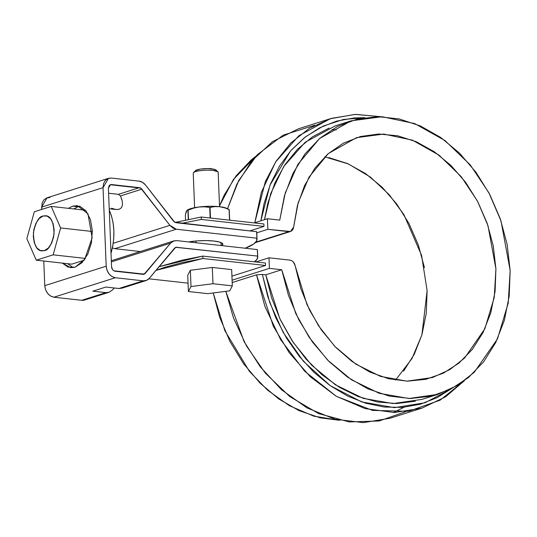 <?xml version="1.0" encoding="UTF-8"?>
<svg xmlns="http://www.w3.org/2000/svg" width="537" height="537" viewBox="0 0 537 537"><rect width="100%" height="100%" fill="white"/><g stroke="black" fill="none" stroke-linecap="round" stroke-linejoin="round"><path stroke-width="0.81" d="M188.057 283.16L148.843 278.804L188.057 283.16M155.952 270.373L164.456 267.386L182.023 262.653L202.905 258.512L265.553 265.479L202.905 258.512L202.811 256.075L265.459 263.036L265.553 265.479L265.459 263.036L202.811 256.075L202.905 258.512L155.952 270.373M263.889 223.976L201.241 217.015L175.035 222.439L201.241 217.015L263.889 223.976L263.989 226.419L201.341 219.452L181.593 223.338L201.341 219.452L201.241 217.015L201.341 219.452L263.989 226.419L263.889 223.976M158.979 266.761L181.922 260.217L202.811 256.075L158.979 266.761M231.924 276.139L265.553 265.479L231.924 276.139M249.792 230.917L263.989 226.419L249.792 230.917M437.883 394.346L421.907 399.407L393.044 403.562L363.26 398.373L335.43 384.814L311.708 365.207L293.155 342.324L279.784 318.602L265.768 274.81L262.365 274.434L256.505 274.837L262.365 274.434L269.762 302.593L283.147 332.383L303.385 361.247L330.188 385.64L361.649 401.911L394.507 407.657L425.123 402.73L450.778 389.117L436.95 397.729L420.209 404.254L402.468 407.382L384.15 407.033L365.697 403.213L347.553 396.024L330.154 385.62L313.923 372.269L299.243 356.286L286.463 338.048L275.897 318.005L267.802 296.625L262.365 274.434L265.768 274.81L281.737 269.749L288.456 295.404L298.8 319.757L312.427 341.988L328.859 361.334L347.533 377.128L367.825 388.828L389.023 396.038L410.416 398.514L431.258 396.165L450.852 389.077L468.512 377.491L483.642 361.797L495.725 342.539L504.344 320.374L509.21 296.062L510.15 270.433L507.136 244.369L500.262 218.754L489.778 194.461L476.037 172.337L459.497 153.126L440.743 137.485L420.404 125.96L399.186 118.932L377.8 116.65L356.991 119.194L337.471 126.47L319.898 138.231L304.875 154.079L292.927 173.464L284.456 195.73L279.743 220.116L267.413 218.74L267.835 229.319L288.879 231.662L255.719 242.167L290.598 231.474L292.081 230.561L293.135 229.03L293.632 227.07L298.183 202.711L309.05 177.062L328.302 153.589L356.521 137.647L383.78 134.062L412.396 140.15L439.071 155.18L461.162 176.579L477.427 201.033L487.979 225.668L495.919 268.856L494.248 297.431L484.851 328.798L464.525 358.112L449.852 369.597L432.547 377.518L406.898 381.149L380.424 376.377L355.736 364.073L334.806 346.385L318.569 325.838L306.996 304.654L295.189 265.835L300.78 288.55L309.614 310.198L321.394 330.013L335.712 347.325L352.071 361.522L369.899 372.114L388.58 378.739L407.469 381.163L425.915 379.303L443.267 373.222L458.927 363.126L472.359 349.379L483.092 332.45L490.758 312.923L495.08 291.477L495.919 268.856L493.248 245.845L487.153 223.238L477.843 201.825L465.653 182.345L450.986 165.47L434.373 151.79L416.37 141.781L397.615 135.78L378.753 134.008L360.434 136.519L343.304 143.225L327.946 153.897L314.897 168.168L304.607 185.533L297.438 205.396L293.632 227.07L290.517 231.501L267.835 229.319L256.773 232.83L267.835 229.319L267.413 218.74L254.263 222.909L267.413 218.74L279.743 220.116L285.288 192.884L297.86 164.403L319.629 138.459L351.191 120.818L382.116 116.724L414.638 123.564L445.025 140.587L470.264 164.913L488.898 192.796L501.014 220.962L510.15 270.433L508.224 303.123L497.457 338.934L474.258 372.309L457.551 385.351L437.883 394.346L409.013 398.501L379.236 393.312L351.399 379.753L327.684 360.146L309.124 337.263L295.753 313.541L281.737 269.749L265.768 274.81L271.648 297.948L280.495 320.106L292.061 340.673L306.03 359.072L322.012 374.792L339.559 387.405L358.192 396.554L377.39 401.991L396.621 403.556L415.349 401.213M232.091 280.207L269.406 268.379L268.977 257.8L255.834 261.969L268.977 257.8L290.02 260.136C292.705 260.7 294.43 262.593 295.189 265.835L293.343 261.962L291.772 260.707L290.02 260.136L268.977 257.8L269.406 268.379L232.091 280.207M256.505 274.837L264.889 306.338L280.623 339.653L304.707 371.248L336.377 396.333L372.55 410.402L408.57 411.302L440.058 400.206L464.445 380.693L445.562 396.83L421.961 408.12L394.453 412.517L365.059 408.59L336.229 396.246L310.359 376.813L289.141 352.594L273.293 326.167L256.505 274.837L232.185 282.543L256.505 274.837M421.961 408.12L390.016 418.242L363.462 422.626L335.068 419.236L307.05 407.945L281.596 389.835L260.344 366.946L244.067 341.599L225.802 291.343L233.528 318.058L246.47 345.976L265.265 373.054L289.725 396.548L318.522 413.557L349.265 421.928L379.095 420.995L405.536 411.745M393.285 412.523L404.106 407.241M227.5 208.819L238.69 180.593L257.21 154.804L283.113 135.183L314.729 125.228M336.243 129.954L331.947 129.551M254.78 222.748L261.378 192.286L275.642 161.919L298.82 135.76L330.248 118.731L355.091 114.401L380.773 116.683L355.756 114.374L331.477 118.348L309.419 128.256L290.732 143.064L276.018 161.342L265.372 181.553L254.78 222.748M227.52 208.739L236.911 184.05L251.833 160.865L272.534 141.62L298.303 128.853L330.248 118.731M364.744 117.67L354.239 117.939L336.511 121.147L319.797 127.752L304.499 137.6L290.973 150.447L279.555 165.993L270.514 183.862L264.063 203.617L260.834 220.828L270.024 185.064L290.524 150.964L305.479 136.834L323.287 126.047L343.344 119.483L364.737 117.67M351.191 120.818L335.216 125.88L305.083 142.332L283.711 166.53L270.769 193.474L264.473 219.673L267.835 203.14L274.978 182.761L284.986 164.597L297.599 149.152L312.453 136.854L329.141 128.054M324.751 156.851L348.446 163.973L370.409 177.096L389.164 194.629L403.925 214.639L421.585 255.411L427.116 290.658L421.894 334.913L411.98 358.575L395.514 380.122M213.202 292.96L224.815 330.597L249.363 371.282L267.46 390.063L289.221 405.616L313.736 416.155L339.491 420.29L320.22 417.846L299.015 410.637L278.73 398.931L260.049 383.136L243.623 363.797L229.997 341.566L219.653 317.206L213.202 292.96M255.82 156.287L233.474 179.418L219.519 205.866L224.124 195.273L236.072 175.888L251.094 160.039L255.82 156.28M281.737 269.749L269.406 268.379L281.737 269.749M403.556 371.188L414.289 354.252L421.948 334.726L426.277 313.279L427.116 290.658M424.445 267.648L418.35 245.047L409.04 223.627L396.843 204.147L382.183 187.279L365.569 173.599L347.567 163.584L328.812 157.589M49.894 197.529L46.591 197.965L43.859 199.939L42.108 203.161L41.698 209.437L41.604 207.134L103.037 187.668L106.192 266.191L107.017 270.312L109.045 273.951L111.965 276.562L115.327 277.736L143.164 280.831L146.514 280.374L149.273 278.334L175.693 247.302L257.606 256.089L257.344 249.577L176.72 240.616L173.37 241.073L170.612 243.113L144.191 274.145L113.77 270.776L112.649 269.775L111.555 266.788L108.4 188.265L109.266 185.493L110.32 184.735L140.734 188.125L169.9 225.339L172.847 228.017L176.264 229.225L256.887 238.186L256.626 231.675L174.686 222.251L145.527 185.037L142.573 182.358L139.157 181.15L111.327 178.056L108.024 178.492L105.286 180.472L103.54 183.694L103.037 187.668L41.604 207.134L47.055 197.797L108.481 178.324L103.037 187.668L106.192 266.191C107.004 272.628 110.045 276.481 115.327 277.736L53.895 297.209L81.731 300.304L85.081 299.847M254.41 261.895L257.21 258.975L257.606 256.089L175.888 247.228L174.632 248.087L149.273 278.334A10.814 8.485 -107.6 0 1 146.01 280.562A10.814 8.485 -107.6 0 1 143.164 280.831L115.327 277.736L53.895 297.209C48.612 295.947 45.571 292.101 44.759 285.657L106.192 266.191L44.759 285.657L43.772 261.029L44.759 285.657L45.585 289.779L47.612 293.424L50.532 296.028L53.895 297.209L81.731 300.304L105.937 292.631L92.847 291.175L105.87 287.047L118.959 288.503L122.302 288.054L118.959 288.503L143.164 280.831L118.959 288.503L105.87 287.047L92.847 291.175L105.937 292.631L81.731 300.304A10.814 8.485 72.4 0 0 84.578 300.029L108.789 292.356L105.937 292.631L109.32 292.162L112.334 290.04L109.32 292.162M111.938 260.539L173.881 240.885L176.72 240.616L257.344 249.577L257.411 251.249M112.387 248.007L114.831 248.691L140.305 251.524L114.831 248.691L112.387 248.007M118.382 194.327L139.419 187.661A4.162 3.262 -107.6 0 1 141.869 189.158L120.489 195.931L118.382 194.327L108.602 193.239L118.382 194.327L139.419 187.661L111.589 184.567L109.541 185.218L111.589 184.567L110.494 184.674L108.4 188.265L111.555 266.788C111.864 269.265 113.038 270.742 115.066 271.225L142.902 274.32A4.162 3.262 -107.6 0 0 143.997 274.219A4.162 3.262 -107.6 0 0 145.252 273.36L170.612 243.113L111.354 261.895L170.612 243.113L173.881 240.885M68.414 208.343L72.67 206.148L79.818 206.235L86.061 210.954L90.458 219.593L92.33 230.823L91.391 242.946L87.793 254.108L82.08 262.62L75.126 267.178L67.977 267.09L62.339 263.09L70.79 267.701M68.421 208.343L72.67 206.148L77.341 205.658L87.974 213.807L92.136 237.797L84.651 259.519L75.126 267.178L70.448 267.668M79.986 206.302L78.033 206.745L72.67 206.148L78.033 206.745L73.784 208.94M67.702 263.687L73.173 267.621M108.481 178.324L111.327 178.056L139.157 181.15A10.814 8.485 -107.6 0 1 145.527 185.037L173.552 221.217L176.002 222.714L256.626 231.675L256.693 233.347M256.76 232.568A81.564 16.627 177.7 0 0 256.626 231.675L256.887 238.186A81.564 16.627 -2.3 0 1 257.022 239.079A81.564 16.627 -2.3 0 1 245.221 248.228L253.686 243.993L256.491 241.073L256.887 238.186L176.264 229.225L169.9 225.339L113.226 243.301L169.9 225.339L141.869 189.158L120.489 195.931L122.174 200.731L122.523 204.745L121.516 207.678L119.214 209.296L115.804 209.484L111.548 208.228M121.255 197.75L122.174 200.731L122.523 204.745L121.516 207.678L119.214 209.296L116.12 209.524L109.226 208.759M176.264 229.225L114.831 248.691L176.264 229.225M222.714 244.785A21.836 4.45 -2.3 0 0 212.229 240.871A21.836 4.45 -2.3 0 0 188.628 241.939L197.71 240.851L206.215 240.603L213.934 241.039L219.687 242.1L222.593 243.617L221.882 245.637M142.399 274.266L145.252 273.36L142.399 274.266M114.435 288L112.334 290.04L114.435 288M176.982 247.127L174.934 247.772L176.982 247.127M257.478 250.47A81.564 16.627 177.7 0 0 257.344 249.577L257.606 256.089A81.564 16.627 -2.3 0 1 257.74 256.981A81.564 16.627 -2.3 0 1 254.511 261.821M85.396 258.425L53.15 254.84L36.261 260.19L26.85 238.663L34.321 211.779L51.203 206.43L60.614 227.957L53.15 254.84L60.614 227.957L51.203 206.43L34.321 211.779L26.85 238.663L36.261 260.19L53.15 254.84L85.396 258.425M84.128 260.237L71.79 264.144L36.261 260.19L71.79 264.144L84.128 260.237M92.351 231.487L60.614 227.957L92.351 231.487M85.457 210.236L51.203 206.43L85.457 210.236M44.43 250.604L40.376 250.551L36.838 247.879L34.348 242.986L33.287 236.622L33.818 229.749L35.858 223.426L39.094 218.599L43.041 216.022L47.088 216.069L50.626 218.74L53.116 223.634L54.177 229.997L53.646 236.871L51.606 243.194L48.37 248.02L44.43 250.604C48.458 250.269 51.673 244.718 54.069 233.951C53.713 222.063 50.921 215.988 45.685 215.74L43.041 216.022C39.006 216.351 35.791 221.902 33.401 232.669C33.75 244.557 36.543 250.631 41.779 250.88L44.43 250.604M111.011 253.357C115.368 237.408 114.79 223.023 109.28 210.195L111.394 215.612L113.099 222.801L113.891 230.588L113.737 238.676L112.642 246.752L111.011 253.357M218.089 172.545A12.479 2.544 177.7 0 0 213.068 170.404A12.479 2.544 177.7 0 0 193.307 172.934M212.31 267.446L231.662 269.601L232.32 285.872L229.708 290.846L207.745 293.665L188.393 291.51L191.004 286.543L212.967 283.724L232.32 285.872L229.708 290.846L207.745 293.665L188.393 291.51L187.742 275.239L190.353 270.265L212.31 267.446L212.967 283.724L232.32 285.872L231.662 269.601L212.31 267.446L212.967 283.724L191.004 286.543L190.353 270.265L212.31 267.446M187.742 275.239L188.393 291.51L191.004 286.543L190.353 270.265L187.742 275.239M215.706 170.82L215.887 169.987L214.498 169.262L208.088 168.551L200.227 169.101L195.421 170.692M213.068 170.404C210.329 169.712 195.857 170.263 193.481 172.699L195.434 170.672C197.415 168.645 209.477 168.188 211.759 168.759L215.76 169.853L217.874 171.719L213.068 170.404M186.681 212.014L186.561 210.907L185.346 215.115L185.547 220.002L185.346 215.115L185.93 212.618L186.561 210.907L187.232 210.148L187.916 210.229A23.917 4.873 -2.3 0 1 188.118 210.162L193.387 208.195L198.851 207.013A20.795 4.236 177.7 0 0 187.809 209.806M187.775 209.826L187.158 210.182L187.916 210.229L188.286 219.432L187.916 210.229L188.487 219.391L188.118 210.162L193.387 208.195L198.851 207.013L204.308 206.792L209.719 207.389A23.917 4.873 -2.3 0 1 210.061 207.389L214.719 206.624L219.505 206.685A20.795 4.236 177.7 0 0 198.851 207.013L190.46 208.712L187.762 209.833M229.131 209.511L226.54 208.269A20.795 4.236 177.7 0 0 219.505 206.685L224.338 207.691L229.091 209.504A23.917 4.873 -2.3 0 1 229.232 209.558L228.54 209.484M226.574 208.289L219.505 206.685L214.719 206.624L210.061 207.389L210.484 218.042L210.061 207.389L209.719 207.389L210.148 218.002L209.719 207.389L204.308 206.792L198.851 207.013L209.477 206.275L219.505 206.685L224.338 207.691L229.091 209.504L229.521 220.157L229.232 209.558L229.655 220.17L229.232 209.558M186.561 210.907L187.232 210.148M432.547 377.518L432.171 377.639M290.517 231.501L255.243 242.684M257.022 239.019L256.76 232.508M146.004 280.562L121.792 288.235M257.74 256.921L257.478 250.41M221.11 245.55L220.989 242.556M219.546 206.685L218.163 172.236M193.233 173.236L194.616 207.691M195.951 240.992L196.025 242.764"/></g></svg>
